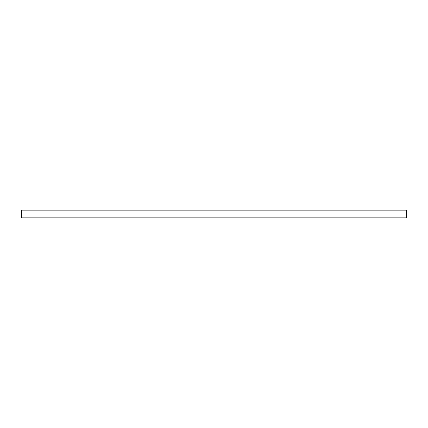 <?xml version="1.0" encoding="UTF-8"?>
<svg xmlns="http://www.w3.org/2000/svg" width="428" height="428" viewBox="0 0 428 428"><rect width="100%" height="100%" fill="white"/><g stroke="black" fill="none" stroke-linecap="round" stroke-linejoin="round"><path stroke-width="0.64" d="M21.4 210.148L21.4 217.852L406.6 217.852L406.6 210.148L21.4 210.148L21.4 217.852L406.6 217.852L406.6 210.148L21.4 210.148"/></g></svg>
